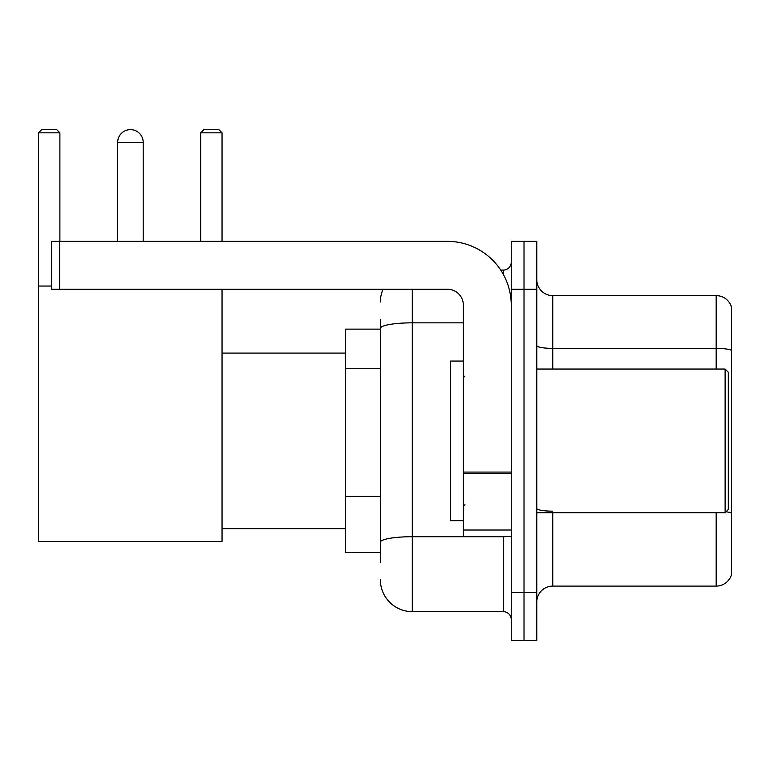 <?xml version="1.0" encoding="UTF-8"?>
<svg xmlns="http://www.w3.org/2000/svg" width="770" height="770" viewBox="0 0 770 770"><rect width="100%" height="100%" fill="white"/><g stroke="black" fill="none" stroke-linecap="round" stroke-linejoin="round"><path stroke-width="1.16" d="M380.37 359.128L380.37 319.56L380.37 329.137L345.258 329.137L345.258 552.581L380.37 552.581M380.37 562.158L380.37 319.56M412.297 289.241L412.297 611.64L503.262 611.64A7.979 7.979 0 0 1 511.251 619.619A7.979 7.979 0 0 0 503.262 611.64L503.262 536.623M511.251 592.486L511.251 640.371L524.014 640.371L524.014 592.486L524.014 640.371L536.786 640.371L536.786 592.486L524.014 592.486L524.014 289.241L524.014 592.486L511.251 592.486L511.251 289.241L524.014 289.241L524.014 241.356L524.014 289.241L536.786 289.241L536.786 592.486M536.786 289.241L536.786 241.356L511.251 241.356L511.251 289.241M500.721 270.087L503.262 270.087A7.979 7.979 0 0 0 511.251 262.108M380.37 547.797L380.37 505.967M380.37 302.004A31.916 31.916 0 0 1 383.036 289.241M412.297 611.64A31.916 31.916 0 0 1 380.37 579.714M536.786 602.063A15.958 15.958 0 0 1 552.745 586.105L716.177 586.105L716.177 512.685M731.5 307.114A15.958 15.958 0 0 0 716.177 295.622A15.958 15.958 0 0 1 731.5 307.114L731.5 574.613A15.958 15.958 0 0 1 716.177 586.105M731.5 350.369A15.958 2.772 180 0 0 716.177 348.377L716.177 295.622L552.745 295.622A15.958 15.958 0 0 1 536.786 279.664A15.958 15.958 0 0 0 552.745 295.622L552.745 369.042M117.666 142.402A12.772 12.772 0 0 1 130.428 129.63A12.772 12.772 0 0 1 143.201 142.402L117.666 142.402L117.666 241.356M143.201 241.356L143.201 142.402M222.049 289.241L222.049 541.416L38.5 541.416L38.5 132.825L41.696 129.63L56.691 129.63L59.887 132.825L38.5 132.825M59.887 241.356L59.887 132.825M38.5 286.045L51.59 286.045M222.049 132.825L200.662 132.825L203.848 129.63L218.853 129.63L222.049 132.825L222.049 241.356M200.662 132.825L200.662 241.356M511.251 536.623L463.367 536.623L463.367 472.087L511.251 472.087L511.251 305.199A63.843 63.843 0 0 0 447.409 241.356L59.569 241.356L59.569 289.241L447.409 289.241A15.958 15.958 0 0 1 463.367 305.199L463.367 472.087M59.569 289.241L51.59 289.241L51.59 241.356L59.569 241.356M725.119 369.042L728.304 372.228L728.304 509.49L725.119 512.685L725.119 369.042L536.786 369.042M463.367 361.063L450.594 361.063L450.594 520.664L463.367 520.664M380.37 368.705L345.258 368.705M380.37 496.39L345.258 496.39M506.034 536.623A7.979 1.386 0 0 1 503.262 536.709L412.297 536.709A31.916 5.544 180 0 0 380.37 542.253M380.37 328.386A31.916 5.544 180 0 1 412.297 322.842L463.367 322.842M503.262 274.293L503.262 270.087M552.745 512.685L552.745 586.105M716.177 369.042L716.177 348.377L552.745 348.377A15.958 2.772 -0 0 1 536.786 345.605M731.5 513.166A15.958 2.772 180 0 0 726.033 511.761M552.745 511.174A15.958 2.772 0 0 1 536.786 508.402M511.251 473.473L463.367 473.473M463.367 530.029L511.251 530.029M222.049 528.644L345.258 528.644M222.049 353.083L345.258 353.083M536.786 512.685L725.119 512.685M464.964 377.021L463.367 375.423M464.964 504.706L463.367 506.294"/></g></svg>
